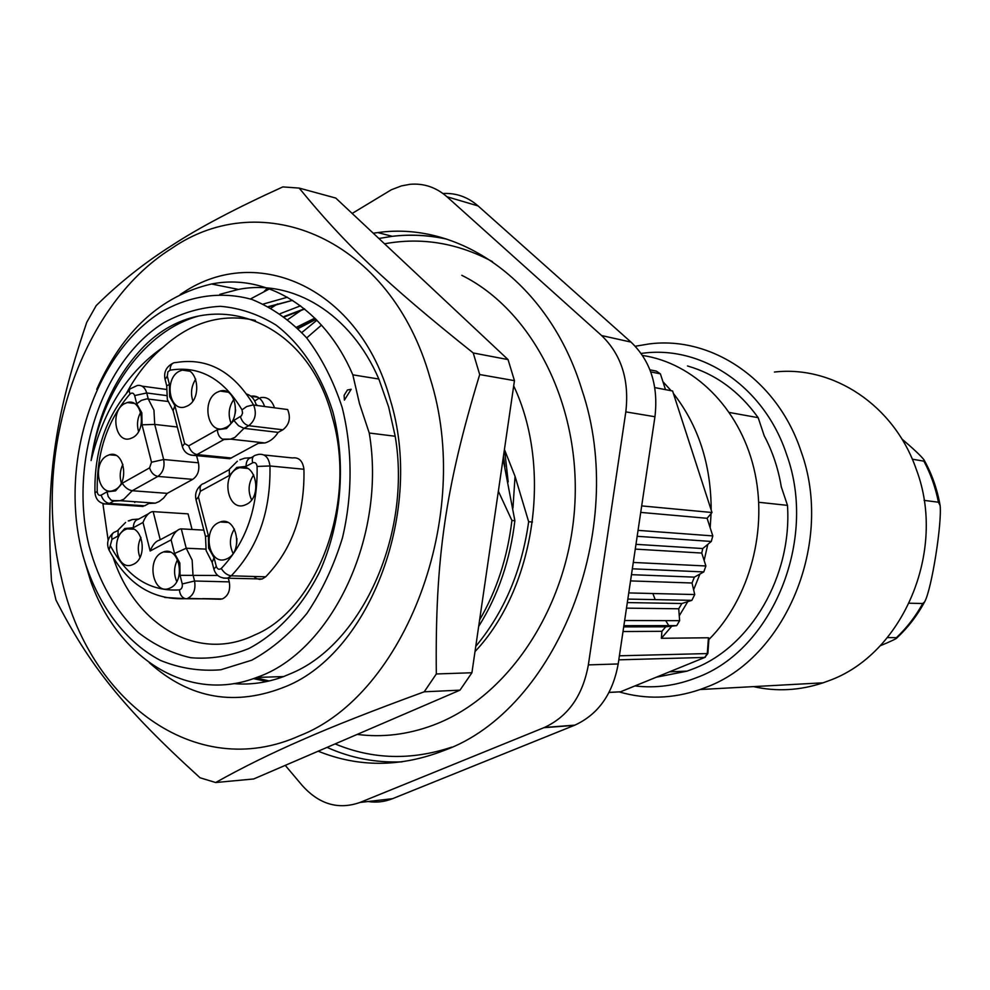 <?xml version="1.0" encoding="UTF-8"?>
<svg xmlns="http://www.w3.org/2000/svg" width="990" height="990" viewBox="0 0 990 990"><rect width="100%" height="100%" fill="white"/><g stroke="black" fill="none" stroke-linecap="round" stroke-linejoin="round"><path stroke-width="1.49" d="M729.42 412.483L758.167 417.681L764.231 435.835C772.559 451.502 778.251 468.518 781.296 486.87L787.483 505.358C792.198 576.168 750.63 646.779 693.978 668.559L687.01 671.146L656.321 677.21M758.798 502.289L787.483 505.358M641.149 353.467C700.846 344.471 764.305 386.026 786.728 454.843C817.839 540.577 772.039 650.183 696.812 677.556C676.393 685.637 655.764 688.421 634.949 685.934M758.167 417.681C739.233 391.322 715.671 374.084 687.518 365.978M642.51 355.46C693.384 362.971 739.085 407.484 753.811 468.035C768.562 528.536 749.975 598.381 708.89 639.552M635.258 346.253L649.118 343.938C711.587 335.759 777.472 379.517 801.071 451.391C834.31 542.384 785.404 658.808 705.437 687.518L700.054 689.535C672.866 698.791 646.037 699.608 619.554 692.01M671.146 390.716L662.929 381.682L665.503 389.639M711.166 509.974C711.08 464.533 698.482 425.688 673.386 393.438L711.996 512.511L711.092 513.575L710.164 527.757L707.107 518.302L711.092 513.575M708.976 638.439L708.444 637.758L661.382 638.29L671.777 626.187L676.715 625.618L679.635 620.681L679.264 615.805L687.765 601.648L691.862 600.348L694.732 594.544L693.619 589.805L699.918 574.064L703.791 571.923L705.895 565.983L704.138 560.476L707.801 544.364L711.303 541.456L712.8 535.912L710.164 527.757M708.988 638.191L707.875 653.548L619.406 655.801M705.375 657.199L620.569 691.775L609.073 692.394M621.237 691.527L704.793 657.434L707.875 653.548M652.843 593.517L655.219 599.631M665.688 620.643L668.881 625.779M753.477 686.615C776.593 691.824 799.796 690.55 823.086 682.815L828.086 680.996C902.521 655.009 947.331 551.108 916.344 469.532C894.292 405.096 832.937 365.223 774.428 372.042M649.947 369.827L656.382 371.139L660.392 373.849L662.929 381.682M654.798 387.597L672.594 390.988L673.386 393.438M707.801 544.364L702.764 548.547L701.749 553.051L635.271 549.104M704.138 560.476L701.749 553.051M699.918 574.064L694.374 577.133L692.022 582.999L630.543 580.907M693.619 589.805L692.022 582.999M679.264 615.805L678.719 608.788L681.887 603.504L687.765 601.648M661.382 638.29L661.902 631.311L665.775 626.794L671.777 626.187M661.902 631.311L623.007 631.533M352.168 213.444L391.347 189.758L401.42 185.91L409.996 184.313C423.757 183.125 436.07 187.271 446.96 196.763L601.611 335.561C621.398 354.717 629.467 380.16 625.816 411.877L588.357 664.896L618.193 663.956L654.947 416.74C658.536 385.754 650.554 360.867 631.001 342.094L478.071 205.92C467.738 196.948 456.031 192.815 442.963 193.508M618.193 663.956C612.736 693.953 598.294 714.347 574.868 725.138L392.547 798.683C384.553 801.851 376.41 802.791 368.119 801.516M344.112 395.319L344.396 400.121L351.165 389.28L347.416 390.011L344.112 395.319M641.693 505.902L711.996 512.511M707.107 518.302L640.728 512.399M702.764 548.547L635.976 544.327M694.374 577.133L631.459 574.67M681.887 603.504L627.314 602.576M678.719 608.788L626.484 608.132M665.775 626.794L623.7 626.88M588.357 664.896C582.801 695.574 568.161 716.438 544.426 727.464L359.976 802.457C338.37 810.018 319.077 804.326 302.111 785.355L285.256 765.369M887.436 637.597L897.138 637.684C896.965 638.476 891.297 641.198 880.122 645.827M924.078 500.383L938.421 502.202L940.116 505.494C942.096 523.017 931.701 589.236 924.648 601.858L922.73 603.504L909.253 603.219M901.853 438.954C913.733 449.064 921.121 456.043 924.029 459.88L923.868 461.142L912.297 459.199M318.186 751.2C358.689 767.572 400.641 767.337 444.027 750.494C556.157 710.375 629.219 529.192 581.885 389.726C549.45 283.004 460.746 220.807 377.796 232.588L373.242 233.195M267.461 288.139L264.231 291.345M532.459 522.015L528.66 521.73L515.048 476.326L512.956 508.031M475.769 646.359C504.083 612.303 521.718 570.76 528.66 521.73M287.979 319.423L301.764 309.932M296.666 327.146L314.87 318.137M297.841 328.296L315.884 319.139M280.232 313.632L300.539 305.823M304.388 308.818L284.18 316.466M284.402 316.639L304.574 308.954M271.198 307.989L277.646 303.868M515.048 476.326L504.615 449.93L508.192 481.882M504.863 466.711L503.477 456.019M503.068 458.853L514.874 520.703C510.122 560.328 498.057 595.572 478.665 626.435M514.874 520.703L511.904 520.48C507.536 557.259 496.77 590.411 479.606 619.95M511.904 520.48L498.354 491.201M280.69 677.618L277.806 676.752M266.817 681.504L253.44 678.608M269.181 680.971L255.816 677.766M263.439 304.004L287.447 297.223M149.317 662.706C190.018 699.113 235.744 706.959 286.506 686.231C370.607 651.754 424.339 509.491 390.233 399.725C359.741 287.88 257.474 242.797 183.113 292.644L180.217 294.488M219.854 294.339L238.442 289.414L211.538 283.994C161.011 295.787 122.748 330.907 96.748 389.355M233.714 683.607C250.346 685.068 266.991 682.716 283.623 676.566L292.273 672.952C362.377 643.116 411.778 533.697 395.196 436.256L388.649 406.964L378.848 379.034L352.824 374.839C324.361 307.915 265.988 273.054 211.538 283.994M378.848 379.034C350.547 313.187 292.57 278.772 238.442 289.414M81.452 549.858C59.821 460.956 94.854 353.108 161.519 311.813C190.117 295.49 221.562 290.924 251.98 299.475C271.866 307.531 290.058 320.29 306.541 337.739C321.577 357.637 333.444 380.865 342.156 407.435C352.576 448.928 352.7 494.641 342.453 537.892C333.828 565.933 321.96 591.117 306.863 613.466C290.256 633.563 271.904 649.131 251.782 660.194L220.832 669.772C199.881 671.468 179.722 668.324 160.331 660.355C122.809 640.666 94.359 599.89 81.452 549.858M352.824 374.839L359.469 403.586L369.245 433.014C386.793 536.58 331.266 652.224 256.67 677.445C188.756 703.927 118.07 658.573 90.721 581.303L82.715 554.833M395.196 436.256L369.245 433.014M268.835 306.69L292.594 300.329L268.575 306.553M430.13 378.18C390.877 238.008 262.263 185.551 171.518 248.502C78.631 306.653 31.086 455.796 61.281 577.343C87.912 700.178 195.29 782.756 299.512 735.78C404.898 695.104 473.925 515.79 430.13 378.18M89.038 545.713C98.703 581.427 115.088 610.323 138.204 632.437C154.366 645.034 171.913 653.474 190.835 657.731C210.202 659.365 229.507 656.308 248.775 648.574C277.064 633.687 301.913 607.068 319.609 571.972C341.377 523.5 346.389 463.864 333.036 412.422C321.441 374.864 301.393 344.446 275.987 325.042C258.291 314.189 239.766 307.952 220.399 306.318C201.019 307.346 182.309 312.729 164.278 322.455C101.685 360.88 68.619 462.256 89.038 545.713M473.232 352.972L479.692 374.542C445.253 488.169 435.068 559.325 436.318 673.967L424.227 691.8C373.143 710.474 332.492 726.474 302.284 739.827C271.173 753.341 242.303 767.572 215.672 782.533L200.029 777.769C121.894 706.724 89.199 664.909 55.985 600.076L51.48 580.969C45.528 480.769 53.769 419.711 86.749 322.332L96.191 305.613C119.06 282.979 144.416 262.845 172.26 245.211C199.225 227.576 236.078 208.147 282.831 186.912L299.178 188.088C344.285 243.243 384.17 281.853 473.232 352.972L508.056 359.593L335.759 198.062L299.178 188.088M113.219 557.63C135.246 625.197 197.802 662.817 254.554 635.035C316.602 609.828 357.662 503.229 332.331 417.322C306.281 314.436 203.556 282.41 141.459 349.012C114.357 378.44 97.577 415.602 91.105 460.523C103.641 409.563 127.648 371.795 163.14 347.218C148.649 359.382 136.434 374.715 126.497 393.216M102.898 503.712L108.158 540.181M250.458 298.98L269.515 288.87M215.672 782.533L253.7 778.957L459.991 690.154L471.921 672.755L514.454 380.655L508.056 359.593M459.991 690.154L424.227 691.8M471.921 672.755L436.318 673.967M514.454 380.655L479.692 374.542M255.383 320.414C221.859 313.112 191.12 322.047 163.14 347.218M91.105 460.523C101.289 391.718 144.825 330.71 198.582 316.045M321.502 325.079L306.69 337.924M251.175 457.665L244.666 458.197L239.914 459.818M223.097 457.17L229.754 458.741L258.254 443.322L264.936 442.951L230.67 439.152L222.515 439.152C219.421 437.518 217.701 434.363 217.355 429.71L188.682 445.859C190.328 450.796 193.1 453.705 197.01 454.571L223.926 439.548L230.67 439.152L234.878 437.419L230.373 439.214L234.878 437.419L243.998 428.348L238.503 425.7L233.85 420.428L241.449 415.837L242.562 413.09L242.018 409.835L246.708 406.531L252.97 404.972L287.669 409.551C290.961 417.953 289.352 424.698 282.855 429.796L278.153 432.382L243.998 428.348L248.738 425.7C255.309 420.478 256.93 413.585 253.626 405.021C233.467 371.485 207.566 357.328 175.948 362.538C172.198 362.489 170.231 365.025 170.07 370.173C199.411 365.421 223.394 378.638 242.018 409.835M138.736 506.162L144.614 505.803L109.445 503.44L113.739 501.039L120.297 500.705L123.812 499.232L120.062 500.754L123.812 499.232L132.227 490.718C128.23 489.976 124.913 487.488 122.277 483.231L149.577 467.874C151.185 472.75 153.957 475.596 157.88 476.4C162.991 472.663 164.909 467.032 163.659 459.509L154.737 424.425L142.04 424.809L141.842 412.818L136.731 403.809L134.652 395.579C133.601 392.931 132.066 392.399 130.036 393.983L129.158 390.963L129.814 389.021L137.301 385.494C141.83 384.838 144.973 387.325 146.73 392.968L134.652 395.579M138.724 519.082L132.412 519.54L129.121 520.913L132.202 519.577L128.279 520.938M253.787 576.477L256.521 578.581L259.64 579.36L262.202 578.977L265.667 576.824L231.252 575.821C227.267 575.252 223.938 572.802 221.265 568.458C219.099 569.968 217.441 569.3 216.303 566.466L213.865 569.064C215.882 575.636 220.51 578.63 227.762 578.036L231.252 575.821C257.945 547.866 270.852 511.248 269.961 465.968L303.942 469.272C304.871 513.6 292.112 549.45 265.667 576.824M303.942 469.272C302.779 460.894 298.943 457.12 292.458 457.937L264.033 454.992M237.08 468.678C220.919 476.425 227.762 511.286 244.344 505.259L246.485 504.368C262.721 496.819 256.014 461.823 239.543 467.664L237.08 468.678M218.171 522.831C201.985 530.343 209.212 565.674 225.72 559.3L227.44 558.57C243.701 551.257 236.598 515.79 220.201 521.978L218.171 522.831M213.778 568.718L212.132 562.32L214.063 557.754L216.303 566.466M206.118 550.378L205.512 536.469L208.37 535.677L208.605 548.089L214.063 557.754M253.267 456.526L251.015 457.764C247.809 458.469 246.151 461.34 246.027 466.401L236.734 467.453L229.371 475.472L200.388 491.238C199.51 486.795 200.624 484.246 203.717 483.59L228.616 469.99M237.365 461.216L229.309 469.26L229.371 475.472M253.688 474.891C248.379 482.835 247.686 491.164 251.608 499.876M234.383 529.007C229.593 536.927 229.148 545.057 233.071 553.398M256.088 483.937L255.482 491.349M236.944 538.535L236.635 544.178M216.946 392.362C201.465 400.245 207.331 433.707 223.369 428.484L226.178 427.334C241.733 419.649 236.004 386.038 220.065 391.075L216.946 392.362M178.905 371.436C164.006 379.232 169.364 411.84 184.821 407.001L187.803 405.776C202.777 398.178 197.542 365.421 182.172 370.099L178.905 371.436M264.936 442.951C270.171 441.466 274.577 437.951 278.153 432.382M166.716 385.791L169.426 384.528L169.637 396.619L174.896 405.727L184.623 443.52L182.333 446.478C184.251 452.628 188.546 455.573 195.203 455.313L197.01 454.571L231.549 458.011M182.222 446.045L173.114 410.652L174.896 405.727M233.888 399.341C228.814 406.717 227.849 414.624 230.979 423.039M256.373 405.393C254.678 399.304 251.46 395.542 246.733 394.094M195.723 379.158C191.355 385.964 190.402 393.24 192.877 400.975M235.632 409.848L235.212 413.3M257.45 405.529L256.063 404.291M264.59 406.482C261.954 398.698 257.375 395.27 250.854 396.198M274.49 407.793C271.817 399.972 267.176 396.582 260.58 397.621M259.207 398.054L254.727 401.024M167.916 401.457L146.718 398.883L141.347 400.381L136.731 403.809M134.368 501.683L134.801 502.487M124.319 403.772C109.94 411.283 115.186 443.495 130.074 438.694L132.809 437.568C147.25 430.229 142.127 397.881 127.314 402.534L124.319 403.772M106.833 455.846C92.429 463.147 97.998 495.78 112.848 490.681L115.199 489.704C129.678 482.575 124.208 449.807 109.445 454.769L106.833 455.846M196.527 455.45L198.433 462.8C199.745 470.213 197.839 475.732 192.728 479.358L167.248 493.367L163.56 498.131L159.192 501.534L155.405 503.143L148.884 503.464L144.614 505.803M112.068 500.618L120.297 500.705L113.739 501.039L110.93 499.975L108.182 496.559L107.081 491.795L115.508 490.879L122.277 483.231M140.679 412.286C137.363 418.399 136.657 424.809 138.55 431.516M122.908 464.397C119.963 470.374 119.444 476.574 121.325 482.971M177.321 427.012L154.737 424.425L153.945 410.169L148.252 398.933L146.73 392.968L166.617 395.592M167.248 493.367L132.227 490.718L157.88 476.4L192.728 479.358M160.231 539.76L153.165 511.62L188.075 513.872L192.06 529.477M205.821 549.116L186.231 548.237L181.294 528.883L203.853 530.133M217.775 575.487L180.069 575.326L179.846 563.025L174.549 553.484L171.109 539.859L150.146 551.009L143.018 522.448L133.316 527.72L124.765 528.524L117.971 536.073L111.981 539.327L109.061 550.056C126.955 583.927 152.373 600.126 185.303 598.665C181.838 597.527 179.883 594.594 179.425 589.879C181.715 589.1 182.655 587.12 182.247 583.952L180.069 575.326M228.257 578.049L229.259 581.885L194.56 581.006L192.976 574.769L192.147 560.154M202.703 598.628L222.379 598.925C228.319 595.893 230.608 590.213 229.259 581.885M125.606 522.411L118.181 529.984L117.971 536.073M148.451 513.761L138.489 519.206C135.197 520.01 133.477 522.844 133.316 527.72M153.165 511.62L152.287 511.669C148.599 512.61 145.505 516.211 143.018 522.448M176.764 530.925L159.538 540.132C155.826 541.06 152.695 544.686 150.146 551.009M181.294 528.883L180.526 528.92C176.826 529.836 173.683 533.486 171.109 539.859M192.147 560.105L186.231 548.237L174.549 553.484M161.704 552.692C146.136 559.907 153.091 594.718 168.956 588.505L170.528 587.837C186.182 580.821 179.326 545.861 163.56 551.913L161.704 552.692M125.074 529.712C110.1 536.852 116.498 570.747 131.819 564.968L133.601 564.213C148.661 557.246 142.362 523.215 127.141 528.846L125.074 529.712M177.581 559.635C173.881 566.825 173.597 574.113 176.74 581.514M140.939 537.446C137.808 543.968 137.474 550.613 139.949 557.382M475.002 651.581C534.959 588.357 552.742 468.208 513.686 385.902M316.924 320.203L301.888 332.479M708.444 637.758L707.281 653.623L704.732 657.434L618.8 659.835M618.663 691.936L609.048 692.443M650.727 371.894L660.392 373.849M712.8 535.912L638.055 530.355M711.303 541.456L637.176 536.295M705.895 565.983L633.278 562.444M703.791 571.923L632.338 568.804M694.732 594.544L628.749 592.923M691.862 600.348L627.833 599.086L691.862 600.348M679.635 620.681L624.653 620.52M675.96 625.779L623.861 625.841M625.816 411.877L654.947 416.74M543.844 727.699L574.299 725.373M359.976 802.457L392.547 798.683M446.96 196.763L478.071 205.92M601.611 335.561L631.001 342.094M896.631 637.473C906.914 627.71 915.614 616.386 922.73 603.504M938.421 502.202C935.562 487.575 930.711 473.876 923.868 461.142M402.126 761.842C375.866 762.919 350.844 758.093 327.046 747.376M446.007 238.875C428.113 235.038 410.219 234.185 392.3 236.313L378.873 238.479M335.115 743.898C372.463 759.503 411.345 760.58 451.762 747.128M492.513 261.657C457.516 242.958 421.53 237.006 384.553 243.8M301.925 325.933L303.707 325.339M223.294 578.123L262.202 578.977M257.091 466.439L269.961 465.968C268.797 457.417 264.936 453.568 258.39 454.41L255.804 455.14C252.759 455.846 251.708 458.407 252.636 462.813C255.086 461.996 256.571 463.209 257.091 466.439C257.907 508.439 245.965 542.446 221.265 568.458M200.388 491.238L198.396 496.968L208.37 535.677M252.636 462.813L246.027 466.401M198.396 496.968L196.045 499.777L205.437 536.308M282.855 429.796L248.738 425.7C244.889 424.722 242.105 421.74 240.397 416.74M217.355 429.71L226.512 428.546L233.85 420.428M166.667 385.555L165.07 379.356L167.285 376.212L167.904 371.881L170.07 370.173M167.285 376.212L169.426 384.528M188.682 445.859L184.623 443.52M190.81 455.115L229.754 458.741M104.086 504.021L109.445 503.44C105.497 502.673 102.737 499.9 101.153 495.124C98.975 495.866 97.663 494.715 97.218 491.659L94.966 492.55C95.708 500.173 100.002 504.021 107.873 504.096L143.055 506.447M97.218 491.659C96.513 452.554 107.452 419.983 130.036 393.983M149.577 467.874L151.495 462.231L142.04 424.809M101.153 495.124L107.081 491.795M151.495 462.231L163.659 459.509L198.433 462.8M220.869 599.259L187.617 598.393C193.595 595.312 195.909 589.508 194.56 581.006L182.247 583.952M222.379 598.925L186.083 598.74L164.724 597.453M117.55 530.64L115.57 531.729C112.39 532.558 111.202 535.083 111.981 539.327M179.425 589.879C149.985 591.748 127.005 577.071 110.484 545.874M669.525 671.826L687.01 671.146M700.054 689.535L823.086 682.815M676.727 625.618L623.886 625.68M544.426 727.464L574.868 725.138M924.338 460.437C932.023 474.358 937.283 489.369 940.116 505.494M924.648 601.858C917.285 615.495 908.115 627.425 897.138 637.684M447.01 239.196C428.806 235.174 410.565 234.209 392.3 236.313L377.796 232.588M316.045 319.312L298.139 328.593M304.673 309.029L284.662 316.825M283.623 676.566L256.67 677.445M292.582 300.341L269.057 306.813M206.205 550.749L212.169 562.444M195.946 499.368C194.795 493.75 196.515 488.973 201.106 485.026M247.451 468.406L239.543 467.664M227.737 522.435L220.201 521.978M172.755 363.305C166.332 366.82 163.734 372.005 164.946 378.873M222.515 439.152L230.67 439.152M167.298 399.242L166.728 385.803M167.409 399.7L173.176 410.875M227.849 392.164L220.065 391.075M189.523 371.176L182.172 370.099M257.994 397.262L250.965 396.285M166.37 389.441L141.991 386.137M94.953 492.302C94.199 451.786 105.633 417.693 129.269 390.035M133.996 403.363L127.314 402.534M115.867 455.375L109.445 454.769M155.405 503.143L120.297 500.705M108.888 549.71C106.376 543.634 107.7 538.139 112.86 533.226M170.379 552.197L163.56 551.913M133.625 529.192L127.141 528.846M357.167 734.407C382.449 737.686 407.793 734.605 433.187 725.175L437.295 723.566C512.189 693.408 570.203 601.771 574.942 502.425C579.88 402.992 531.766 309.981 461.798 275.319"/></g></svg>
